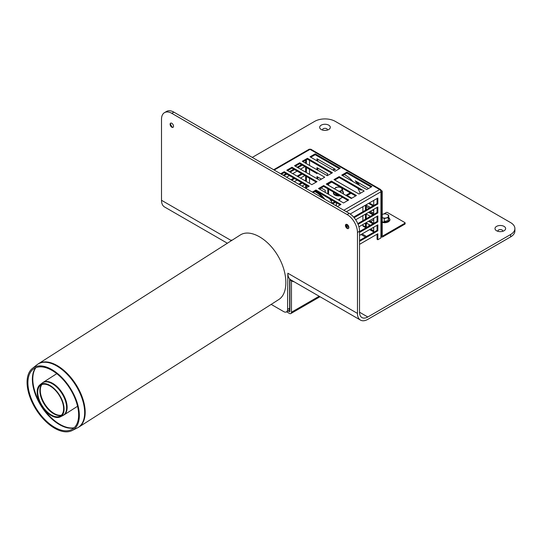 <?xml version="1.0" encoding="UTF-8"?>
<svg xmlns="http://www.w3.org/2000/svg" width="542" height="542" viewBox="0 0 542 542"><rect width="100%" height="100%" fill="white"/><g stroke="black" fill="none" stroke-linecap="round" stroke-linejoin="round"><path stroke-width="0.81" d="M319.157 296.237L291.46 312.226L291.46 280.729A14.587 8.421 120 0 0 291.955 281.061A14.587 8.421 120 0 0 294.001 281.711M291.46 280.729L289.909 279.835L289.909 311.332A0.732 0.42 60 0 1 289.394 311.63L288.161 310.918M291.46 312.226A2.92 1.687 60 0 1 290.851 313.561A2.92 1.687 60 0 1 289.394 313.418L286.616 311.813M290.946 280.431A14.587 8.421 120 0 0 292.45 280.817M366.236 208.914L367.009 209.361L366.236 208.914M370.355 211.299L373.709 213.23L370.355 211.299M336.372 205.967L336.372 202.688M336.27 202.633L336.27 205.906M37.195 392.76A19.011 10.386 57.5 0 1 39.925 384.84A19.011 10.386 57.5 0 1 59.39 394.935A19.011 10.386 57.5 0 1 60.338 416.839A19.011 10.386 57.5 0 1 45.934 411.283A19.011 10.386 57.5 0 1 37.195 392.76M37.75 393.031A18.279 9.986 57.5 0 1 40.379 385.409A18.279 9.986 57.5 0 1 59.098 395.118A18.279 9.986 57.5 0 1 60.013 416.188A18.279 9.986 57.5 0 1 46.158 410.843A18.279 9.986 57.5 0 1 37.75 393.031M78.814 427.096L278.724 299.577C288.595 293.459 288.161 272.85 277.795 255.621C267.572 238.304 249.964 228.649 240.242 235.025L38.414 363.763A37.561 20.521 -122.5 0 1 75.914 384.393A37.561 20.521 -122.5 0 1 78.814 427.096L77.262 427.97A37.527 20.501 57.5 0 0 75.385 384.732A37.527 20.501 57.5 0 0 36.964 364.8L38.414 363.763M27.1 383.804A36.924 20.169 -122.5 0 0 44.085 419.786A36.924 20.169 -122.5 0 0 72.059 430.572A36.924 20.169 -122.5 0 0 70.216 388.031A36.924 20.169 -122.5 0 0 32.412 368.418A36.924 20.169 -122.5 0 0 27.1 383.804M27.94 384.203A35.833 19.573 -122.5 0 0 44.417 419.122A35.833 19.573 -122.5 0 0 71.571 429.596A35.833 19.573 -122.5 0 0 69.776 388.309A35.833 19.573 -122.5 0 0 33.096 369.278A35.833 19.573 -122.5 0 0 27.94 384.203M329.665 198.819A21.185 12.236 60 0 1 332.558 203.765M171.814 127.214L171.814 127.214A2.405 1.389 60 0 1 170.113 124.267A2.405 1.389 60 0 1 171.814 123.285A2.405 1.389 60 0 1 173.521 126.232A2.405 1.389 60 0 1 171.814 127.214M170.323 123.44A5.325 3.076 -120 0 0 172.641 127.445M347.151 228.446L347.151 228.446A2.405 1.389 60 0 1 345.45 225.499A2.405 1.389 60 0 1 347.151 224.517A2.405 1.389 60 0 1 348.852 227.464A2.405 1.389 60 0 1 347.151 228.446M345.661 224.673A5.325 3.076 -120 0 0 347.971 228.677M347.151 214.571L349.217 213.379A14.587 8.421 60 0 1 359.529 231.244L359.529 312.226A11.667 6.734 120 0 0 361.948 317.571A11.667 6.734 120 0 0 367.781 316.989L510.625 234.517A14.587 8.421 0 0 0 514.9 228.561L514.9 230.946A14.587 8.421 180 0 1 510.625 236.901L367.781 319.373A14.587 8.421 -60 0 1 360.484 320.098A14.587 8.421 -60 0 1 357.469 313.418L357.469 232.437A14.587 8.421 -120 0 0 347.151 214.571L171.814 113.339L173.88 112.147A14.587 8.421 -120 0 0 166.584 111.428L164.524 112.621A14.587 8.421 60 0 1 171.814 113.339M289.652 278.913L289.652 308.208A5.467 3.157 60 0 1 288.52 310.715L286.461 311.901A5.467 3.157 -120 0 1 283.723 311.63L271.176 304.394M286.461 311.901A5.467 3.157 -120 0 0 287.592 309.401L289.652 308.208M360.484 320.098L290.871 279.902A14.587 8.421 -60 0 1 287.849 273.222L287.592 309.401M373.709 210.852L372.422 210.106M369.068 208.169L366.236 206.529M351.792 198.196L347.151 195.513M231.129 240.838A14.587 8.421 -60 0 1 231.122 240.472L231.38 240.025L231.38 240.682M339.936 199.686A1.457 0.84 180 0 1 339.922 199.686L338.899 200.283M227.369 243.236L164.524 206.956A14.587 8.421 -60 0 1 161.502 200.283L161.502 119.294A14.587 8.421 60 0 1 164.524 112.621M349.217 213.379L173.88 112.147M514.9 228.561A14.587 8.421 0 0 0 510.625 222.613L335.295 121.381A14.587 8.421 180 0 0 314.665 121.381L252.267 157.404M328.743 125.161A5.325 3.076 180 0 1 328.743 129.511A5.325 3.076 180 0 1 321.216 129.511A5.325 3.076 180 0 1 321.216 125.161A5.325 3.076 180 0 1 328.743 125.161M504.08 226.393A5.325 3.076 180 0 1 504.08 230.736A5.325 3.076 180 0 1 496.547 230.736A5.325 3.076 180 0 1 496.547 226.393A5.325 3.076 180 0 1 504.08 226.393M327.287 130.107A2.405 1.389 0 0 0 326.677 128.732A2.405 1.389 0 0 0 323.75 128.522A2.405 1.389 0 0 0 322.666 130.107M502.624 231.332A2.405 1.389 0 0 0 502.014 229.964A2.405 1.389 0 0 0 499.087 229.747A2.405 1.389 0 0 0 498.003 231.332M335.017 188.399L335.823 187.397L337.91 187.119A3.645 2.107 0 0 0 335.017 188.399A3.645 2.107 0 0 0 334.766 188.962M337.91 187.119L339.997 187.078L341.277 187.925A3.645 2.107 0 0 0 337.91 187.119M338.811 191.292A3.645 2.107 0 0 0 338.865 191.292A3.645 2.107 0 0 0 341.758 190.012A3.645 2.107 0 0 0 341.277 187.925L342.558 189.009L340.952 191.258L338.865 191.292M336.772 193.989L336.772 194.537L334.211 192.512M340.952 192.532L340.952 191.258M342.558 191.97L342.558 189.009M312.341 192.092L315.952 190.005L315.952 190.899L340.193 204.896M313.12 192.539L315.952 190.899M323.689 185.54L348.702 199.984L343.54 202.959L318.533 188.521L323.689 185.54L323.689 186.434L347.923 200.425M319.306 188.968L323.689 186.434L325.234 187.329M331.426 181.075L356.433 195.513L351.277 198.494L326.27 184.05L331.426 181.075L331.426 181.97L355.66 195.96M327.043 184.497L331.426 181.97M339.156 176.611L364.17 191.048L359.014 194.029L334.001 179.585L339.156 176.611L339.156 177.505L361.202 190.228M334.773 180.032L339.156 177.505M346.894 172.146L371.907 186.583L366.751 189.558L341.738 175.12L346.894 172.146L346.894 173.034L371.134 187.031M342.51 175.567L346.894 173.034M280.627 173.779L284.238 171.699L309.252 186.136L305.641 188.223L305.641 184.944M316.982 181.672L311.826 184.646L286.82 170.208L291.975 167.227L316.982 181.672M324.719 177.207L319.563 180.181L294.55 165.744L299.706 162.763L324.719 177.207M332.456 172.735L327.3 175.716L302.287 161.279L307.443 158.298L332.456 172.735M340.193 168.271L335.037 171.252L310.024 156.807L315.18 153.833L340.193 168.271M315.18 153.833L315.18 154.727L339.421 168.718M307.443 158.298L307.443 159.192L331.684 173.183M299.706 162.763L299.706 163.657L316.982 173.63M291.975 167.227L291.975 168.122L316.21 182.119M284.238 171.699L284.238 172.593L308.473 186.583M315.952 190.005L340.965 204.449L337.354 206.529M315.18 154.727L310.796 157.255M307.443 159.192L303.059 161.719M299.706 163.657L295.322 166.191M291.975 168.122L287.592 170.655M284.238 172.593L281.4 174.226M350.247 192.837L345.864 195.364M342.51 197.302L338.127 199.835M334.78 201.766L332.287 203.209M319.563 189.117L321.365 188.074M328.608 183.894L331.684 182.119M332.199 200.283L331.04 200.947M351.02 193.284L346.636 195.811M335.552 202.213L332.713 203.853M328.621 183.589A24.797 14.316 -120 0 0 328.587 184.795L328.587 185.391M328.587 189.26L328.587 194.327M327.815 188.819L327.815 193.88M380.552 190.52L380.931 190.303A1.822 1.05 120 0 0 380.552 189.47L310.932 149.274A1.822 1.05 120 0 0 310.024 149.368L274.184 170.059M298.676 184.199L301.515 182.566M304.868 180.628L305.641 180.181L305.641 176.014M290.946 179.734L293.778 178.101M297.131 176.164L301.515 173.63M304.868 171.699L305.641 171.252L305.641 167.085M283.209 175.269L286.041 173.63M289.394 171.699L293.778 169.165M297.131 167.227L301.515 164.7M304.868 162.763L305.641 162.315L305.641 160.236M309.509 183.311L309.509 178.243M309.509 174.375L309.509 169.314M309.509 165.445L309.509 160.385M273.649 169.748L309.109 149.274A1.822 1.05 60 0 1 310.024 149.368L379.644 189.558L343.804 210.255M321.108 187.925L325.234 190.303L325.234 192.39M316.982 178.691L316.982 176.611L321.365 179.138M317.761 177.058L317.761 179.138M317.761 168.122L317.761 170.208M316.982 169.761L316.982 167.674L327.781 173.914A28.441 16.423 -120 0 0 326.894 175.479M317.761 159.192L317.761 161.279M316.982 164.7L329.495 171.922M316.982 160.832L316.982 158.745L335.498 169.429A28.441 16.423 -120 0 0 332.815 169.971M332.673 169.89A28.441 16.423 60 0 1 335.003 169.151M306.413 159.788L306.413 162.763L305.641 163.21M302.287 165.147L297.904 167.674M294.55 169.612L290.166 172.146M286.82 174.077L283.981 175.716M286.562 177.207L289.394 175.567M292.748 173.63L297.131 171.103M300.485 169.165L304.868 166.638M306.413 167.525L306.413 171.699L305.641 172.146M302.287 174.077L297.904 176.611M294.55 178.542L291.718 180.181M294.292 181.672L297.131 180.032M300.485 178.101L304.868 175.567M306.413 176.462L306.413 180.628L305.641 181.075M302.287 183.013L299.455 184.646M302.029 186.136L304.868 184.497M306.413 185.391L306.413 187.776M305.641 162.315L306.413 162.763M305.641 171.252L306.413 171.699M305.641 180.181L306.413 180.628M405.125 222.904L405.125 223.799A0.732 0.42 0 0 1 404.908 224.097L382.733 236.901A1.822 1.05 -60 0 1 381.825 236.989A1.822 1.05 -60 0 1 381.446 236.156L381.446 191.495L382.218 191.048L382.218 235.709A0.732 0.42 120 0 0 382.733 236.007L404.908 223.202A0.732 0.42 0 0 0 404.908 222.613L387.374 212.484A0.732 0.42 0 0 0 386.344 212.484L383.777 213.968M373.709 219.781L370.62 221.57M367.266 223.5L366.236 224.097M369.84 224.991L368.811 225.587L369.326 225.885M372.679 227.823L373.709 228.412M373.709 222.755L373.194 223.053M373.709 231.014L370.43 229.117M367.076 227.186L366.494 226.847A0.732 0.42 -60 0 1 366.236 226.481L366.236 222.904M362.883 224.544L362.883 225.438A1.822 1.05 120 0 0 363.262 226.271L365.836 227.762A1.822 1.05 120 0 0 365.972 227.823M362.883 206.678L362.883 211.739M362.883 215.614L362.883 220.675M373.817 232.227A1.822 1.05 -60 0 1 373.709 231.691L373.709 227.227M369.61 229.591L373.736 231.976M365.457 223.053L365.457 226.929A1.822 1.05 120 0 0 365.836 227.762M380.552 189.47A1.822 1.05 120 0 0 379.644 189.558A1.822 1.05 -120 0 1 380.931 191.793L380.931 237.945L377.835 239.727L377.835 233.771L359.529 244.347M382.218 191.048L380.931 190.303M380.823 191.136L381.446 191.495M359.529 241.366L377.835 230.797L377.835 224.842L359.529 235.411M359.529 232.437L377.835 221.868L377.835 215.912L358.912 226.834M358.086 224.334L377.835 212.931L377.835 206.976L355.694 219.761M347.3 224.605L345.898 225.418M354.15 217.674L377.835 204.002L377.835 198.047L350.2 214.002M366.494 226.847L366.494 227.525M370.362 225.289L365.979 222.755M373.709 218.29L373.709 223.351L369.326 220.824M370.362 216.36L365.979 213.826M366.236 218.738L366.236 213.975M365.457 214.124L365.457 219.185M368.553 221.272L372.937 223.799M373.709 209.361L373.709 214.422L369.326 211.888M370.362 207.423L365.979 204.896M366.236 209.808L366.236 205.045M365.457 205.194L365.457 210.255M368.553 212.335L372.937 214.869M369.326 202.959L373.709 205.493L373.709 200.425M368.553 203.406L372.937 205.933M368.553 188.521L355.2 180.811A28.441 16.423 60 0 1 357.883 184.443M359.57 185.418A28.441 16.423 -120 0 0 357.239 181.983M377.063 234.219L377.063 239.279L377.835 239.727M377.063 198.494L377.063 203.555L353.635 217.078M377.063 207.423L377.063 212.484L357.788 223.616M377.063 216.36L377.063 221.421L359.529 231.542M377.063 225.289L377.063 230.35L359.529 240.472M377.835 204.002L377.063 203.555M377.835 212.931L377.063 212.484M377.835 221.868L377.063 221.421M377.835 230.797L377.063 230.35M327.815 184.944A24.797 14.316 60 0 1 327.849 184.036M344.285 174.544A24.797 14.316 60 0 1 353.093 181.678M357.767 188.243A24.797 14.316 60 0 1 360.254 193.311M388.689 215.194L387.015 214.327A3.645 2.107 180 0 1 388.411 216.272L388.689 215.194L388.689 218.155L388.14 220.567L388.411 216.272A3.645 2.107 180 0 1 386.195 217.945A3.645 2.107 180 0 1 382.577 217.667A3.645 2.107 180 0 1 382.218 217.491M388.14 217.606L384.251 218.534L382.577 217.667M388.14 220.567L384.251 221.495L384.251 218.534M383.404 214.056A3.645 2.107 180 0 1 387.015 214.327L385.348 213.711L383.404 214.056A3.645 2.107 180 0 0 382.218 214.51M289.909 311.332L289.394 311.63M366.494 236.454L362.11 233.92M348.506 226.075L346.636 224.991M346.067 225.851L348.852 227.464M361.074 234.517L365.457 237.05M52.249 383.716A19.295 10.542 57.5 0 1 65.386 400.728A19.295 10.542 57.5 0 1 62.811 415.599L63.848 415.016A19.329 10.562 -122.5 0 0 65.731 399.921A19.329 10.562 -122.5 0 0 52.737 383.377A19.329 10.562 -122.5 0 0 43.062 382.428L42.093 383.119A19.295 10.542 57.5 0 1 52.249 383.716M41.558 384.698A18.57 10.142 -122.5 0 0 39.878 391.426A18.57 10.142 -122.5 0 0 47.588 408.621A18.57 10.142 -122.5 0 0 61.158 415.423M61.388 415.206A18.597 10.162 57.5 0 1 47.892 408.201A18.597 10.162 57.5 0 1 40.304 391.128A18.597 10.162 57.5 0 1 41.849 384.576M74.193 427.746A36.463 19.925 57.5 0 1 59.966 424.379A36.463 19.925 57.5 0 1 32.832 380.538A36.463 19.925 57.5 0 1 35.874 367.672M35.582 367.794A36.436 19.905 -122.5 0 0 32.405 380.836A36.436 19.905 -122.5 0 0 59.518 424.643A36.436 19.905 -122.5 0 0 73.963 427.963M315.579 191.116A22.608 13.055 60 0 1 324.956 199.375M314.827 191.55A22.608 13.055 60 0 1 322.883 198.176M359.529 231.244L357.469 232.437M357.469 313.418L287.849 273.222M367.781 316.989L359.529 312.226M161.502 200.283L231.122 240.472M510.625 236.901L510.625 234.517M333.608 193.162A4.776 2.757 0 0 0 339.841 195.764M343.045 193.738A4.776 2.757 0 0 0 343.161 193.162M333.52 192.112A4.912 2.839 0 0 0 339.062 195.31M342.883 193.643A4.912 2.839 0 0 0 342.558 191.001M328.587 184.795L328.073 185.093M382.733 236.007L382.218 235.709M373.709 230.797L370.62 229.009M367.266 227.078L366.236 226.481M404.908 224.097L404.908 223.202M365.457 226.929L362.883 225.438M381.446 236.156L380.931 235.858M374.224 231.99L373.709 231.691M346.379 211.739L380.931 191.793M389.576 219.964A4.776 2.757 180 0 1 387.069 222.355A4.776 2.757 180 0 1 382.218 222.254M388.689 217.559A4.912 2.839 180 0 1 389.339 218.209A4.912 2.839 180 0 1 387.984 221.454A4.912 2.839 180 0 1 382.218 221.712M320.01 296.725L290.851 313.561M60.338 416.839L62.811 415.599M39.925 384.84L42.093 383.119M56.781 373.675L43.062 382.428M77.567 406.263L63.848 415.016M72.059 430.572L77.262 427.97M32.412 368.418L36.964 364.8M342.558 190.919L343.567 192.823L343.269 193.867M339.949 195.825L338.418 195.967L334.651 195.005L333.472 193.812L333.364 192.024M381.825 236.989L380.931 236.475M388.689 217.505L389.976 219.585L389.712 220.614L388.472 221.841L384.82 222.762L382.218 222.349"/></g></svg>
